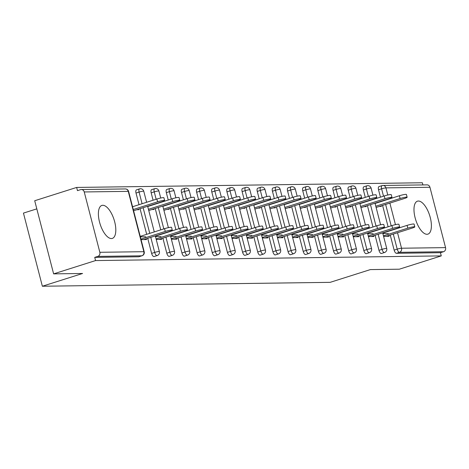 <?xml version="1.0" encoding="UTF-8"?>
<svg xmlns="http://www.w3.org/2000/svg" width="469" height="469" viewBox="0 0 469 469"><rect width="100%" height="100%" fill="white"/><g stroke="black" fill="none" stroke-linecap="round" stroke-linejoin="round"><path stroke-width="0.7" d="M418.383 201.025A17.294 7.316 72.4 0 0 417.457 201.172A17.294 7.316 72.4 0 0 415.399 218.812A17.294 7.316 72.4 0 0 426.989 234.283A17.294 7.316 72.4 0 0 427.916 234.137A17.294 7.316 72.4 0 0 429.979 216.496A17.294 7.316 72.4 0 0 418.383 201.025M102.799 205.287A17.294 7.316 72.4 0 0 101.873 205.434A17.294 7.316 72.4 0 0 99.809 223.08A17.294 7.316 72.4 0 0 111.405 238.551A17.294 7.316 72.4 0 0 112.331 238.404A17.294 7.316 72.4 0 0 114.389 220.758A17.294 7.316 72.4 0 0 102.799 205.287M36.811 208.863L23.45 213.102L42.362 286.237L330.158 282.344L370.375 269.593L399.33 269.2L441.27 255.898L95.559 260.571L53.624 273.873L34.712 200.738L76.646 187.436L77.473 190.637L80.539 189.664A3.324 2.99 -90.8 0 1 81.319 189.535L125.334 188.943A3.324 2.99 -90.8 0 1 128.254 191.358L84.238 191.95A3.324 2.99 -90.8 0 0 81.319 189.535M422.909 184.921L422.352 182.763L76.646 187.436M139.088 256.672A3.324 1.407 -107.6 0 1 138.93 256.748A3.324 1.407 -107.6 0 1 138.748 256.778L141.814 255.804L97.798 256.402A3.324 2.99 -90.8 0 0 99.844 252.293L84.238 191.95M138.748 256.778L94.732 257.375L95.559 260.571M97.798 256.402L94.732 257.375M380.447 197.156L378.536 189.775A3.324 1.407 -107.6 0 1 378.987 186.586L382.053 185.618A3.324 1.407 72.4 0 1 382.229 185.589A3.324 2.99 89.2 0 1 383.015 185.46L427.025 184.868A3.324 2.99 89.2 0 1 429.944 187.278L445.55 247.62A3.324 2.99 89.2 0 1 443.504 251.73L440.438 252.703L441.27 255.898M42.362 286.237L82.579 273.48L53.624 273.873M141.063 239.63L146.533 239.553L146.328 238.768M136.76 209.731L138.812 209.707L138.666 209.133M145.818 236.786L140.348 236.857M365.287 197.361L363.381 189.98A3.324 1.407 -107.6 0 1 363.833 186.791A3.324 1.407 -107.6 0 1 364.008 186.762M381.608 253.395A3.324 1.407 -107.6 0 1 381.449 253.471A3.324 1.407 -107.6 0 1 381.268 253.5A3.324 1.407 -107.6 0 1 378.981 250.323L375.089 235.25M372.955 227.002L367.42 205.615M440.438 252.703L396.428 253.295A3.324 1.407 -107.6 0 1 394.142 250.118L390.243 235.051M388.109 226.797L382.581 205.41M368.429 236.558L373.893 236.482L373.687 235.696M373.177 233.714L367.708 233.785M364.126 206.659L366.172 206.636L366.025 206.061M334.972 197.771L333.066 190.391A3.324 1.407 -107.6 0 1 333.518 187.201A3.324 1.407 -107.6 0 1 333.694 187.172M351.293 253.805A3.324 1.407 -107.6 0 1 351.134 253.881A3.324 1.407 -107.6 0 1 350.953 253.911A3.324 1.407 -107.6 0 1 348.666 250.733L344.774 235.661M342.64 227.412L337.105 206.026M338.114 236.968L343.578 236.892L343.372 236.106M342.862 234.125L337.393 234.195M333.811 207.069L335.857 207.046L335.71 206.466M304.657 198.182L302.751 190.801A3.324 1.407 -107.6 0 1 303.203 187.612A3.324 1.407 -107.6 0 1 303.379 187.582M320.978 254.216A3.324 1.407 -107.6 0 1 320.819 254.292A3.324 1.407 -107.6 0 1 320.638 254.321A3.324 1.407 -107.6 0 1 318.351 251.144L314.459 236.071M312.325 227.823L306.79 206.436M307.799 237.378L313.263 237.302L313.058 236.517M312.547 234.529L307.078 234.606M303.496 207.48L305.542 207.45L305.395 206.876M274.342 198.592L272.436 191.211A3.324 1.407 -107.6 0 1 272.888 188.022A3.324 1.407 -107.6 0 1 273.064 187.993M290.663 254.62A3.324 1.407 -107.6 0 1 290.504 254.702A3.324 1.407 -107.6 0 1 290.323 254.731A3.324 1.407 -107.6 0 1 288.036 251.554L284.144 236.482M282.01 228.227L276.476 206.847M277.484 237.789L282.948 237.713L282.743 236.927M282.232 234.94L276.763 235.016M273.181 207.89L275.227 207.861L275.08 207.286M244.027 199.003L242.121 191.622A3.324 1.407 -107.6 0 1 242.573 188.432A3.324 1.407 -107.6 0 1 242.749 188.403M260.348 255.03A3.324 1.407 -107.6 0 1 260.189 255.113A3.324 1.407 -107.6 0 1 260.008 255.142A3.324 1.407 -107.6 0 1 257.721 251.959L253.829 236.892M251.695 228.638L246.161 207.251M247.169 238.199L252.633 238.123L252.428 237.332M251.917 235.35L246.448 235.426M242.866 208.3L244.912 208.271L244.765 207.697M213.712 199.413L211.806 192.032A3.324 1.407 -107.6 0 1 212.258 188.843A3.324 1.407 -107.6 0 1 212.434 188.814M230.033 255.441A3.324 1.407 -107.6 0 1 229.874 255.523A3.324 1.407 -107.6 0 1 229.693 255.552A3.324 1.407 -107.6 0 1 227.412 252.369L223.514 237.302M221.38 229.048L215.846 207.661M216.854 238.604L222.318 238.533L222.113 237.742M221.603 235.76L216.133 235.837M212.551 208.711L214.597 208.682L214.45 208.107M183.397 199.823L181.491 192.437A3.324 1.407 -107.6 0 1 181.943 189.247A3.324 1.407 -107.6 0 1 182.119 189.224M199.718 255.851A3.324 1.407 -107.6 0 1 199.56 255.933A3.324 1.407 -107.6 0 1 199.378 255.957A3.324 1.407 -107.6 0 1 197.097 252.779L193.199 237.713M191.065 229.458L185.531 208.072M186.539 239.014L192.003 238.944L191.798 238.152M191.288 236.171L185.818 236.241M182.236 209.121L184.282 209.092L184.135 208.517M153.082 200.228L151.176 192.847A3.324 1.407 -107.6 0 1 151.628 189.658A3.324 1.407 -107.6 0 1 151.804 189.628M169.403 256.262A3.324 1.407 -107.6 0 1 169.245 256.338A3.324 1.407 -107.6 0 1 169.063 256.367A3.324 1.407 -107.6 0 1 166.782 253.19L162.884 238.117M160.75 229.869L155.216 208.482M156.224 239.424L161.688 239.348L161.488 238.563M160.973 236.581L155.503 236.652M151.921 209.526L153.967 209.502L153.82 208.928M139.023 204.689L136.016 193.052A3.324 1.407 -107.6 0 1 136.467 189.863A3.324 1.407 -107.6 0 1 136.649 189.834M154.248 256.467A3.324 1.407 -107.6 0 1 154.084 256.543A3.324 1.407 -107.6 0 1 153.908 256.572A3.324 1.407 -107.6 0 1 151.622 253.395L147.723 238.322M146.691 234.324L140.061 208.687M167.075 209.321L169.127 209.297L168.981 208.723M171.378 239.219L176.848 239.149L176.643 238.358M176.127 236.376L170.663 236.446M168.242 200.023L166.331 192.642A3.324 1.407 -107.6 0 1 166.782 189.453A3.324 1.407 -107.6 0 1 166.964 189.429M184.563 256.056A3.324 1.407 -107.6 0 1 184.399 256.138A3.324 1.407 -107.6 0 1 184.223 256.162A3.324 1.407 -107.6 0 1 181.937 252.984L178.038 237.918M175.904 229.663L170.376 208.277M197.39 208.916L199.442 208.887L199.296 208.312M201.693 238.809L207.163 238.739L206.958 237.947M206.442 235.966L200.978 236.036M198.557 199.618L196.646 192.237A3.324 1.407 -107.6 0 1 197.097 189.042A3.324 1.407 -107.6 0 1 197.279 189.019M214.878 255.646A3.324 1.407 -107.6 0 1 214.714 255.728A3.324 1.407 -107.6 0 1 214.538 255.752A3.324 1.407 -107.6 0 1 212.252 252.574L208.353 237.507M206.219 229.253L200.691 207.867M227.705 208.506L229.757 208.476L229.611 207.902M232.008 238.399L237.478 238.328L237.273 237.537M236.757 235.555L231.293 235.631M228.872 199.208L226.961 191.827A3.324 1.407 -107.6 0 1 227.412 188.638A3.324 1.407 -107.6 0 1 227.594 188.608M245.193 255.236A3.324 1.407 -107.6 0 1 245.029 255.318A3.324 1.407 -107.6 0 1 244.853 255.347A3.324 1.407 -107.6 0 1 242.567 252.164L238.668 237.097M236.534 228.843L231.006 207.456M258.02 208.095L260.072 208.066L259.926 207.491M262.323 237.994L267.793 237.918L267.588 237.132M267.072 235.145L261.608 235.221M259.187 198.797L257.276 191.416A3.324 1.407 -107.6 0 1 257.727 188.227A3.324 1.407 -107.6 0 1 257.909 188.198M275.508 254.825A3.324 1.407 -107.6 0 1 275.344 254.907A3.324 1.407 -107.6 0 1 275.168 254.937A3.324 1.407 -107.6 0 1 272.882 251.759L268.983 236.687M266.849 228.432L261.321 207.052M288.335 207.685L290.387 207.656L290.235 207.081M292.638 237.584L298.108 237.507L297.903 236.722M297.387 234.734L291.923 234.811M289.502 198.387L287.591 191.006A3.324 1.407 -107.6 0 1 288.042 187.817A3.324 1.407 -107.6 0 1 288.224 187.788M305.823 254.415A3.324 1.407 -107.6 0 1 305.659 254.497A3.324 1.407 -107.6 0 1 305.483 254.526A3.324 1.407 -107.6 0 1 303.197 251.349L299.298 236.276M297.164 228.022L291.636 206.641M318.65 207.275L320.702 207.245L320.55 206.671M322.953 237.173L328.423 237.097L328.218 236.312M327.702 234.324L322.238 234.4M319.817 197.977L317.906 190.596A3.324 1.407 -107.6 0 1 318.357 187.407A3.324 1.407 -107.6 0 1 318.539 187.377M336.138 254.01A3.324 1.407 -107.6 0 1 335.974 254.087A3.324 1.407 -107.6 0 1 335.798 254.116A3.324 1.407 -107.6 0 1 333.512 250.938L329.613 235.866M327.479 227.617L321.951 206.231M348.965 206.864L351.017 206.841L350.865 206.26M353.268 236.763L358.738 236.687L358.533 235.901M358.017 233.92L352.553 233.99M350.132 197.566L348.221 190.185A3.324 1.407 -107.6 0 1 348.672 186.996A3.324 1.407 -107.6 0 1 348.854 186.967M366.453 253.6A3.324 1.407 -107.6 0 1 366.289 253.676A3.324 1.407 -107.6 0 1 366.113 253.706A3.324 1.407 -107.6 0 1 363.827 250.528L359.928 235.456M357.794 227.207L352.266 205.821M379.28 206.454L381.332 206.43L381.18 205.856M383.583 236.353L389.053 236.282L388.848 235.491M388.332 233.509L382.868 233.58M143.725 239.595L169.637 231.375A4.989 0.575 165.5 0 0 172.281 230.156A4.989 0.575 165.5 0 0 165.27 231.434L164.549 228.661A4.989 0.575 -14.5 0 1 171.566 227.383L172.281 230.156M140.225 236.376L164.549 228.661M140.94 239.149L165.27 231.434M157.602 201.799L156.886 199.026A4.989 0.575 -14.5 0 1 163.904 197.748L164.619 200.515A4.989 0.575 165.5 0 0 157.602 201.799L133.278 209.514M133.595 210.739L161.975 201.734A4.989 0.575 165.5 0 0 164.619 200.515M156.886 199.026L132.557 206.741M158.88 239.389L184.798 231.17A4.989 0.575 165.5 0 0 187.442 229.951A4.989 0.575 165.5 0 0 180.424 231.229L179.709 228.456A4.989 0.575 -14.5 0 1 186.726 227.178L187.442 229.951M155.38 236.171L179.709 228.456M156.095 238.944L180.424 231.229M174.04 239.184L199.952 230.965A4.989 0.575 165.5 0 0 202.596 229.746A4.989 0.575 165.5 0 0 195.585 231.024L194.864 228.251A4.989 0.575 -14.5 0 1 201.881 226.973L202.596 229.746M170.54 235.966L194.864 228.251M171.255 238.739L195.585 231.024M189.195 238.979L215.113 230.76A4.989 0.575 165.5 0 0 217.757 229.54A4.989 0.575 165.5 0 0 210.739 230.818L210.024 228.045A4.989 0.575 -14.5 0 1 217.041 226.767L217.757 229.54M185.695 235.76L210.024 228.045M186.41 238.533L210.739 230.818M204.355 238.774L230.267 230.555A4.989 0.575 165.5 0 0 232.911 229.335A4.989 0.575 165.5 0 0 225.9 230.613L225.179 227.84A4.989 0.575 -14.5 0 1 232.196 226.562L232.911 229.335M200.855 235.555L225.179 227.84M201.57 238.328L225.9 230.613M219.51 238.569L245.428 230.349A4.989 0.575 165.5 0 0 248.072 229.13A4.989 0.575 165.5 0 0 241.054 230.408L240.339 227.635A4.989 0.575 -14.5 0 1 247.356 226.357L248.072 229.13M216.01 235.356L240.339 227.635M216.725 238.123L241.054 230.408M172.762 201.594L172.041 198.821A4.989 0.575 -14.5 0 1 179.058 197.543L179.774 200.31A4.989 0.575 165.5 0 0 172.762 201.594L148.433 209.309M148.749 210.534L177.135 201.529A4.989 0.575 165.5 0 0 179.774 200.31M172.041 198.821L147.717 206.536M187.917 201.389L187.201 198.616A4.989 0.575 -14.5 0 1 194.219 197.338L194.934 200.111A4.989 0.575 165.5 0 0 187.917 201.389L163.593 209.104M163.91 210.329L192.29 201.33A4.989 0.575 165.5 0 0 194.934 200.111M187.201 198.616L162.872 206.331M203.077 201.183L202.356 198.41A4.989 0.575 -14.5 0 1 209.373 197.132L210.089 199.905A4.989 0.575 165.5 0 0 203.077 201.183L178.748 208.898M179.064 210.124L207.45 201.125A4.989 0.575 165.5 0 0 210.089 199.905M202.356 198.41L178.032 206.126M218.232 200.978L217.516 198.205A4.989 0.575 -14.5 0 1 224.534 196.927L225.249 199.7A4.989 0.575 165.5 0 0 218.232 200.978L193.908 208.693M194.225 209.919L222.605 200.92A4.989 0.575 165.5 0 0 225.249 199.7M217.516 198.205L193.187 205.92M233.392 200.773L232.671 198A4.989 0.575 -14.5 0 1 239.688 196.722L240.404 199.495A4.989 0.575 165.5 0 0 233.392 200.773L209.063 208.488M209.379 209.713L237.765 200.714A4.989 0.575 165.5 0 0 240.404 199.495M232.671 198L208.347 205.715M234.67 238.363L260.582 230.144A4.989 0.575 165.5 0 0 263.226 228.925A4.989 0.575 165.5 0 0 256.215 230.203L255.494 227.436A4.989 0.575 -14.5 0 1 262.511 226.152L263.226 228.925M231.17 235.151L255.494 227.436M231.885 237.918L256.215 230.203M248.547 200.568L247.831 197.795A4.989 0.575 -14.5 0 1 254.849 196.517L255.564 199.29A4.989 0.575 165.5 0 0 248.547 200.568L224.223 208.283M224.54 209.508L252.92 200.509A4.989 0.575 165.5 0 0 255.564 199.29M247.831 197.795L223.502 205.51M249.825 238.158L275.743 229.939A4.989 0.575 165.5 0 0 278.387 228.72A4.989 0.575 165.5 0 0 271.369 229.998L270.654 227.231A4.989 0.575 -14.5 0 1 277.671 225.952L278.387 228.72M246.325 234.946L270.654 227.231M247.04 237.713L271.369 229.998M263.707 200.363L262.986 197.59A4.989 0.575 -14.5 0 1 270.003 196.312L270.719 199.085A4.989 0.575 165.5 0 0 263.707 200.363L239.378 208.078M239.694 209.303L268.075 200.304A4.989 0.575 165.5 0 0 270.719 199.085M262.986 197.59L238.662 205.305M264.985 237.953L290.897 229.734A4.989 0.575 165.5 0 0 293.541 228.514A4.989 0.575 165.5 0 0 286.53 229.792L285.809 227.025A4.989 0.575 -14.5 0 1 292.826 225.747L293.541 228.514M261.485 234.74L285.809 227.025M262.2 237.513L286.53 229.792M278.862 200.157L278.146 197.385A4.989 0.575 -14.5 0 1 285.164 196.106L285.879 198.879A4.989 0.575 165.5 0 0 278.862 200.157L254.532 207.873M254.855 209.098L283.235 200.099A4.989 0.575 165.5 0 0 285.879 198.879M278.146 197.385L253.817 205.1M280.14 237.754L306.058 229.529A4.989 0.575 165.5 0 0 308.702 228.309A4.989 0.575 165.5 0 0 301.684 229.593L300.969 226.82A4.989 0.575 -14.5 0 1 307.986 225.542L308.702 228.309M276.64 234.535L300.969 226.82M277.355 237.308L301.684 229.593M294.022 199.952L293.301 197.179A4.989 0.575 -14.5 0 1 300.318 195.901L301.034 198.674A4.989 0.575 165.5 0 0 294.022 199.952L269.693 207.667M270.009 208.893L298.39 199.894A4.989 0.575 165.5 0 0 301.034 198.674M293.301 197.179L268.977 204.894M295.3 237.549L321.212 229.329A4.989 0.575 165.5 0 0 323.856 228.11A4.989 0.575 165.5 0 0 316.845 229.388L316.124 226.615A4.989 0.575 -14.5 0 1 323.141 225.337L323.856 228.11M291.8 234.33L316.124 226.615M292.515 237.103L316.845 229.388M309.177 199.747L308.461 196.974A4.989 0.575 -14.5 0 1 315.479 195.696L316.194 198.469A4.989 0.575 165.5 0 0 309.177 199.747L284.847 207.462M285.17 208.693L313.55 199.688A4.989 0.575 165.5 0 0 316.194 198.469M308.461 196.974L284.132 204.689M310.455 237.343L336.373 229.124A4.989 0.575 165.5 0 0 339.017 227.905A4.989 0.575 165.5 0 0 331.999 229.183L331.284 226.41A4.989 0.575 -14.5 0 1 338.296 225.132L339.017 227.905M306.955 234.125L331.284 226.41M307.67 236.898L331.999 229.183M324.337 199.542L323.616 196.769A4.989 0.575 -14.5 0 1 330.633 195.491L331.349 198.264A4.989 0.575 165.5 0 0 324.337 199.542L300.008 207.257M300.324 208.488L328.705 199.483A4.989 0.575 165.5 0 0 331.349 198.264M323.616 196.769L299.292 204.484M325.615 237.138L351.527 228.919A4.989 0.575 165.5 0 0 354.171 227.7A4.989 0.575 165.5 0 0 347.16 228.978L346.439 226.205A4.989 0.575 -14.5 0 1 353.456 224.927L354.171 227.7M322.115 233.92L346.439 226.205M322.83 236.693L347.16 228.978M339.492 199.337L338.776 196.57A4.989 0.575 -14.5 0 1 345.794 195.286L346.509 198.059A4.989 0.575 165.5 0 0 339.492 199.337L315.162 207.052M315.485 208.283L343.865 199.278A4.989 0.575 165.5 0 0 346.509 198.059M338.776 196.57L314.447 204.285M340.77 236.933L366.688 228.714A4.989 0.575 165.5 0 0 369.332 227.494A4.989 0.575 165.5 0 0 362.314 228.772L361.599 225.999A4.989 0.575 -14.5 0 1 368.611 224.721L369.332 227.494M337.27 233.714L361.599 225.999M337.985 236.487L362.314 228.772M354.652 199.132L353.931 196.364A4.989 0.575 -14.5 0 1 360.948 195.086L361.663 197.854A4.989 0.575 165.5 0 0 354.652 199.132L330.323 206.847M330.639 208.078L359.019 199.073A4.989 0.575 165.5 0 0 361.663 197.854M353.931 196.364L329.607 204.079M355.93 236.728L381.842 228.509A4.989 0.575 165.5 0 0 384.486 227.289A4.989 0.575 165.5 0 0 377.475 228.567L376.754 225.794A4.989 0.575 -14.5 0 1 383.771 224.516L384.486 227.289M352.43 233.509L376.754 225.794M353.145 236.282L377.475 228.567M369.807 198.926L369.091 196.159A4.989 0.575 -14.5 0 1 376.109 194.881L376.824 197.648A4.989 0.575 165.5 0 0 369.807 198.926L345.477 206.647M345.8 207.873L374.18 198.868A4.989 0.575 165.5 0 0 376.824 197.648M369.091 196.159L344.762 203.874M371.085 236.523L397.003 228.303A4.989 0.575 165.5 0 0 399.647 227.084A4.989 0.575 165.5 0 0 392.629 228.362L391.914 225.589A4.989 0.575 -14.5 0 1 398.926 224.311L399.647 227.084M367.585 233.304L391.914 225.589M368.3 236.077L392.629 228.362M384.967 198.727L384.246 195.954A4.989 0.575 -14.5 0 1 391.263 194.676L391.978 197.443A4.989 0.575 165.5 0 0 384.967 198.727L360.638 206.442M360.954 207.667L389.334 198.663A4.989 0.575 165.5 0 0 391.978 197.443M384.246 195.954L359.922 203.669M386.239 236.317L412.157 228.098A4.989 0.575 165.5 0 0 414.801 226.879A4.989 0.575 165.5 0 0 407.79 228.157L407.069 225.384A4.989 0.575 -14.5 0 1 414.086 224.106L414.801 226.879M382.745 233.099L407.069 225.384M383.46 235.872L407.79 228.157M400.121 198.522L399.406 195.749A4.989 0.575 -14.5 0 1 406.424 194.471L407.139 197.244A4.989 0.575 165.5 0 0 400.121 198.522L375.792 206.237M376.115 207.462L404.495 198.463A4.989 0.575 165.5 0 0 407.139 197.244M399.406 195.749L375.077 203.464M99.844 252.293L143.86 251.695L128.254 191.358A3.324 0.381 -14.5 0 1 128.6 191.434A3.324 3.324 0 0 0 125.334 188.943M138.93 256.748L141.99 255.781A3.324 1.407 72.4 0 1 141.814 255.804A3.324 2.99 -90.8 0 0 143.86 251.695A3.324 0.381 -14.5 0 1 144.206 251.777L128.6 191.434M429.944 187.278L385.928 187.876L387.775 195.01M389.868 203.1L395.443 224.651M397.53 232.735L401.534 248.218L445.55 247.62M443.504 251.73L399.488 252.328L396.428 253.295M394.142 250.118L397.208 249.145A3.324 0.381 165.5 0 1 401.534 248.218A3.324 2.99 89.2 0 1 399.488 252.328A3.324 1.407 -107.6 0 1 397.208 249.145L393.309 234.078M383.507 196.189L381.602 188.808A3.324 1.407 72.4 0 1 382.053 185.618A3.324 3.324 0 0 1 383.015 185.46A3.324 2.99 89.2 0 1 385.928 187.876A3.324 0.381 165.5 0 0 381.602 188.808L378.536 189.775M151.622 253.395L154.688 252.422L150.789 237.355M149.752 233.357L143.121 207.714M142.089 203.716L139.082 192.085L136.016 193.052M144.206 251.777A3.324 3.324 0 0 1 141.99 255.781A3.324 1.407 72.4 0 0 142.236 255.634M139.709 188.866A3.324 1.407 72.4 0 0 139.533 188.89A3.324 1.407 72.4 0 0 139.082 192.085A3.324 0.381 165.5 0 1 143.408 191.153A3.324 0.381 -14.5 0 1 143.76 191.229A3.324 3.324 0 0 0 139.533 188.89L136.467 189.863M154.084 256.543L157.15 255.576A3.324 3.324 0 0 0 159.36 251.572A3.324 0.381 -14.5 0 0 159.014 251.495A3.324 0.381 165.5 0 0 154.688 252.422A3.324 1.407 -107.6 0 0 156.968 255.599A3.324 1.407 72.4 0 0 157.15 255.576A3.324 1.407 72.4 0 0 157.391 255.429M166.782 253.19L169.842 252.216L165.944 237.15M163.81 228.895L158.282 207.509M156.148 199.261L154.237 191.88L151.176 192.847M181.937 252.984L185.003 252.011L181.104 236.945M178.97 228.69L173.436 207.304M171.302 199.055L169.397 191.674L166.331 192.642M197.097 252.779L200.157 251.806L196.259 236.739M194.125 228.485L188.597 207.099M186.463 198.85L184.552 191.469L181.491 192.437M212.252 252.574L215.318 251.607L211.419 236.534M209.285 228.28L203.751 206.893M201.617 198.645L199.712 191.264L196.646 192.237M227.412 252.369L230.472 251.402L226.574 236.329M224.44 228.075L218.912 206.694M216.778 198.44L214.866 191.059L211.806 192.032M242.567 252.164L245.633 251.196L241.734 236.124M239.6 227.87L234.066 206.489M231.932 198.235L230.027 190.854L226.961 191.827M257.721 251.959L260.787 250.991L256.889 235.919M254.755 227.67L249.227 206.284M247.093 198.029L245.181 190.649L242.121 191.622M272.882 251.759L275.948 250.786L272.049 235.714M269.915 227.465L264.381 206.079M262.247 197.824L260.342 190.443L257.276 191.416M288.036 251.554L291.102 250.581L287.204 235.508M285.07 227.26L279.542 205.873M277.408 197.619L275.496 190.238L272.436 191.211M303.197 251.349L306.263 250.376L302.364 235.303M300.23 227.055L294.696 205.668M292.562 197.414L290.657 190.033L287.591 191.006M318.351 251.144L321.417 250.17L317.519 235.098M315.385 226.849L309.857 205.463M307.723 197.209L305.811 189.828L302.751 190.801M333.512 250.938L336.578 249.965L332.679 234.893M330.545 226.644L325.011 205.258M322.877 197.003L320.972 189.623L317.906 190.596M348.666 250.733L351.732 249.76L347.834 234.693M345.7 226.439L340.172 205.053M338.038 196.798L336.126 189.417L333.066 190.391M363.827 250.528L366.893 249.555L362.994 234.488M360.86 226.234L355.326 204.847M353.192 196.599L351.287 189.212L348.221 190.185M378.981 250.323L382.047 249.35L378.149 234.283M376.015 226.029L370.487 204.642M368.353 196.394L366.441 189.013L363.381 189.98M391.175 225.824L385.641 204.437M154.87 188.661A3.324 1.407 72.4 0 0 154.688 188.69A3.324 1.407 72.4 0 0 154.237 191.88A3.324 0.381 165.5 0 1 158.569 190.947A3.324 0.381 -14.5 0 1 158.915 191.024A3.324 3.324 0 0 0 154.688 188.69L151.628 189.658M169.245 256.338L172.305 255.371A3.324 3.324 0 0 0 174.521 251.366A3.324 0.381 -14.5 0 0 174.175 251.29A3.324 0.381 165.5 0 0 169.842 252.216A3.324 1.407 -107.6 0 0 172.129 255.4A3.324 1.407 72.4 0 0 172.305 255.371A3.324 1.407 72.4 0 0 172.551 255.224M170.024 188.456A3.324 1.407 72.4 0 0 169.848 188.485A3.324 1.407 72.4 0 0 169.397 191.674A3.324 0.381 165.5 0 1 173.723 190.742A3.324 0.381 -14.5 0 1 174.075 190.819A3.324 3.324 0 0 0 169.848 188.485L166.782 189.453M184.399 256.138L187.465 255.165A3.324 3.324 0 0 0 189.675 251.161A3.324 0.381 -14.5 0 0 189.329 251.085A3.324 0.381 165.5 0 0 185.003 252.011A3.324 1.407 -107.6 0 0 187.283 255.195A3.324 1.407 72.4 0 0 187.465 255.165A3.324 1.407 72.4 0 0 187.706 255.019M185.185 188.251A3.324 1.407 72.4 0 0 185.003 188.28A3.324 1.407 72.4 0 0 184.552 191.469A3.324 0.381 165.5 0 1 188.884 190.537A3.324 0.381 -14.5 0 1 189.23 190.613A3.324 3.324 0 0 0 185.003 188.28L181.943 189.247M199.56 255.933L202.62 254.96A3.324 3.324 0 0 0 204.836 250.956A3.324 0.381 -14.5 0 0 204.49 250.88A3.324 0.381 165.5 0 0 200.157 251.806A3.324 1.407 -107.6 0 0 202.444 254.989A3.324 1.407 72.4 0 0 202.62 254.96A3.324 1.407 72.4 0 0 202.866 254.814M200.339 188.046A3.324 1.407 72.4 0 0 200.163 188.075A3.324 1.407 72.4 0 0 199.712 191.264A3.324 0.381 165.5 0 1 204.038 190.332A3.324 0.381 -14.5 0 1 204.39 190.408A3.324 3.324 0 0 0 200.163 188.075L197.097 189.042M214.714 255.728L217.78 254.755A3.324 3.324 0 0 0 219.99 250.751A3.324 0.381 -14.5 0 0 219.644 250.675A3.324 0.381 165.5 0 0 215.318 251.607A3.324 1.407 -107.6 0 0 217.598 254.784A3.324 1.407 72.4 0 0 217.78 254.755A3.324 1.407 72.4 0 0 218.021 254.608M215.5 187.84A3.324 1.407 72.4 0 0 215.318 187.87A3.324 1.407 72.4 0 0 214.866 191.059A3.324 0.381 165.5 0 1 219.199 190.127A3.324 0.381 -14.5 0 1 219.545 190.203A3.324 3.324 0 0 0 215.318 187.87L212.258 188.843M229.874 255.523L232.935 254.55A3.324 3.324 0 0 0 235.151 250.546A3.324 0.381 -14.5 0 0 234.805 250.469A3.324 0.381 165.5 0 0 230.472 251.402A3.324 1.407 -107.6 0 0 232.759 254.579A3.324 1.407 72.4 0 0 232.935 254.55A3.324 1.407 72.4 0 0 233.181 254.403M230.654 187.635A3.324 1.407 72.4 0 0 230.478 187.664A3.324 1.407 72.4 0 0 230.027 190.854A3.324 0.381 165.5 0 1 234.353 189.922A3.324 0.381 -14.5 0 1 234.705 190.004A3.324 3.324 0 0 0 230.478 187.664L227.412 188.638M245.029 255.318L248.095 254.345A3.324 3.324 0 0 0 250.305 250.34A3.324 0.381 -14.5 0 0 249.959 250.264A3.324 0.381 165.5 0 0 245.633 251.196A3.324 1.407 -107.6 0 0 247.913 254.374A3.324 1.407 72.4 0 0 248.095 254.345A3.324 1.407 72.4 0 0 248.336 254.198M245.815 187.43A3.324 1.407 72.4 0 0 245.633 187.459A3.324 1.407 72.4 0 0 245.181 190.649A3.324 0.381 165.5 0 1 249.514 189.716A3.324 0.381 -14.5 0 1 249.86 189.798A3.324 3.324 0 0 0 245.633 187.459L242.573 188.432M260.189 255.113L263.25 254.139A3.324 3.324 0 0 0 265.466 250.135A3.324 0.381 -14.5 0 0 265.12 250.059A3.324 0.381 165.5 0 0 260.787 250.991A3.324 1.407 -107.6 0 0 263.074 254.169A3.324 1.407 72.4 0 0 263.25 254.139A3.324 1.407 72.4 0 0 263.496 253.999M260.969 187.225A3.324 1.407 72.4 0 0 260.793 187.254A3.324 1.407 72.4 0 0 260.342 190.443A3.324 0.381 165.5 0 1 264.668 189.511A3.324 0.381 -14.5 0 1 265.02 189.593A3.324 3.324 0 0 0 260.793 187.254L257.727 188.227M275.344 254.907L278.41 253.934A3.324 3.324 0 0 0 280.62 249.93A3.324 0.381 -14.5 0 0 280.274 249.854A3.324 0.381 165.5 0 0 275.948 250.786A3.324 1.407 -107.6 0 0 278.228 253.964A3.324 1.407 72.4 0 0 278.41 253.934A3.324 1.407 72.4 0 0 278.65 253.793M276.13 187.02A3.324 1.407 72.4 0 0 275.948 187.049A3.324 1.407 72.4 0 0 275.496 190.238A3.324 0.381 165.5 0 1 279.829 189.306A3.324 0.381 -14.5 0 1 280.175 189.388A3.324 3.324 0 0 0 275.948 187.049L272.888 188.022M290.504 254.702L293.565 253.729A3.324 3.324 0 0 0 295.781 249.725A3.324 0.381 -14.5 0 0 295.435 249.649A3.324 0.381 165.5 0 0 291.102 250.581A3.324 1.407 -107.6 0 0 293.389 253.758A3.324 1.407 72.4 0 0 293.565 253.729A3.324 1.407 72.4 0 0 293.811 253.588M291.284 186.814A3.324 1.407 72.4 0 0 291.108 186.844A3.324 1.407 72.4 0 0 290.657 190.033A3.324 0.381 165.5 0 1 294.983 189.101A3.324 0.381 -14.5 0 1 295.335 189.183A3.324 3.324 0 0 0 291.108 186.844L288.042 187.817M305.659 254.497L308.725 253.524A3.324 3.324 0 0 0 310.935 249.526A3.324 0.381 -14.5 0 0 310.589 249.444A3.324 0.381 165.5 0 0 306.263 250.376A3.324 1.407 -107.6 0 0 308.543 253.553A3.324 1.407 72.4 0 0 308.725 253.524A3.324 1.407 72.4 0 0 308.965 253.383M306.445 186.609A3.324 1.407 72.4 0 0 306.263 186.639A3.324 1.407 72.4 0 0 305.811 189.828A3.324 0.381 165.5 0 1 310.144 188.901A3.324 0.381 -14.5 0 1 310.49 188.978A3.324 3.324 0 0 0 306.263 186.639L303.203 187.612M320.819 254.292L323.88 253.319A3.324 3.324 0 0 0 326.096 249.32A3.324 0.381 -14.5 0 0 325.75 249.238A3.324 0.381 165.5 0 0 321.417 250.17A3.324 1.407 -107.6 0 0 323.704 253.348A3.324 1.407 72.4 0 0 323.88 253.319A3.324 1.407 72.4 0 0 324.126 253.178M321.599 186.404A3.324 1.407 72.4 0 0 321.423 186.433A3.324 1.407 72.4 0 0 320.972 189.623A3.324 0.381 165.5 0 1 325.298 188.696A3.324 0.381 -14.5 0 1 325.65 188.773A3.324 3.324 0 0 0 321.423 186.433L318.357 187.407M335.974 254.087L339.04 253.113A3.324 3.324 0 0 0 341.25 249.115A3.324 0.381 -14.5 0 0 340.904 249.033A3.324 0.381 165.5 0 0 336.578 249.965A3.324 1.407 -107.6 0 0 338.858 253.143A3.324 1.407 72.4 0 0 339.04 253.113A3.324 1.407 72.4 0 0 339.28 252.973M336.76 186.205A3.324 1.407 72.4 0 0 336.578 186.228A3.324 1.407 72.4 0 0 336.126 189.417A3.324 0.381 165.5 0 1 340.459 188.491A3.324 0.381 -14.5 0 1 340.805 188.567A3.324 3.324 0 0 0 336.578 186.228L333.518 187.201M351.134 253.881L354.195 252.914A3.324 3.324 0 0 0 356.411 248.91A3.324 0.381 -14.5 0 0 356.065 248.828A3.324 0.381 165.5 0 0 351.732 249.76A3.324 1.407 -107.6 0 0 354.019 252.938A3.324 1.407 72.4 0 0 354.195 252.914A3.324 1.407 72.4 0 0 354.441 252.768M351.914 186A3.324 1.407 72.4 0 0 351.738 186.023A3.324 1.407 72.4 0 0 351.287 189.212A3.324 0.381 165.5 0 1 355.613 188.286A3.324 0.381 -14.5 0 1 355.959 188.362A3.324 3.324 0 0 0 351.738 186.023L348.672 186.996M366.289 253.676L369.355 252.709A3.324 3.324 0 0 0 371.565 248.705A3.324 0.381 -14.5 0 0 371.219 248.623A3.324 0.381 165.5 0 0 366.893 249.555A3.324 1.407 -107.6 0 0 369.173 252.732A3.324 1.407 72.4 0 0 369.355 252.709A3.324 1.407 72.4 0 0 369.595 252.562M367.075 185.794A3.324 1.407 72.4 0 0 366.893 185.818A3.324 1.407 72.4 0 0 366.441 189.013A3.324 0.381 165.5 0 1 370.774 188.081A3.324 0.381 -14.5 0 1 371.12 188.157A3.324 3.324 0 0 0 366.893 185.818L363.833 186.791M381.449 253.471L384.51 252.504A3.324 3.324 0 0 0 386.726 248.5A3.324 0.381 -14.5 0 0 386.38 248.423A3.324 0.381 165.5 0 0 382.047 249.35A3.324 1.407 -107.6 0 0 384.334 252.527A3.324 1.407 72.4 0 0 384.51 252.504A3.324 1.407 72.4 0 0 384.756 252.357M159.36 251.572L155.315 235.919M154.283 231.921L147.653 206.278M146.615 202.28L143.76 191.229M174.521 251.366L170.47 235.714M168.389 227.653L162.807 206.073M160.726 198.018L158.915 191.024M189.675 251.161L185.63 235.508M183.543 227.447L177.968 205.873M175.881 197.812L174.075 190.819M204.836 250.956L200.785 235.303M198.704 227.248L193.122 205.668M191.041 197.607L189.23 190.613M219.99 250.751L215.945 235.098M213.858 227.043L208.283 205.463M206.196 197.402L204.39 190.408M235.151 250.546L231.1 234.893M229.019 226.838L223.437 205.258M221.356 197.197L219.545 190.203M250.305 250.34L246.26 234.688M244.173 226.633L238.592 205.053M236.511 196.992L234.705 190.004M265.466 250.135L261.415 234.482M259.334 226.427L253.752 204.847M251.671 196.787L249.86 189.798M280.62 249.93L276.575 234.277M274.488 226.222L268.907 204.642M266.826 196.581L265.02 189.593M295.781 249.725L291.73 234.072M289.649 226.017L284.067 204.437M281.98 196.376L280.175 189.388M310.935 249.526L306.89 233.867M304.803 225.812L299.222 204.232M297.141 196.177L295.335 189.183M326.096 249.32L322.045 233.668M319.964 225.607L314.382 204.027M312.295 195.972L310.49 188.978M341.25 249.115L337.205 233.462M335.118 225.401L329.537 203.822M327.456 195.766L325.65 188.773M356.411 248.91L352.36 233.257M350.279 225.196L344.697 203.616M342.61 195.561L340.805 188.567M371.565 248.705L367.52 233.052M365.433 224.991L359.852 203.411M357.771 195.356L355.959 188.362M386.726 248.5L382.675 232.847M380.594 224.786L375.012 203.206M372.925 195.151L371.12 188.157"/></g></svg>
